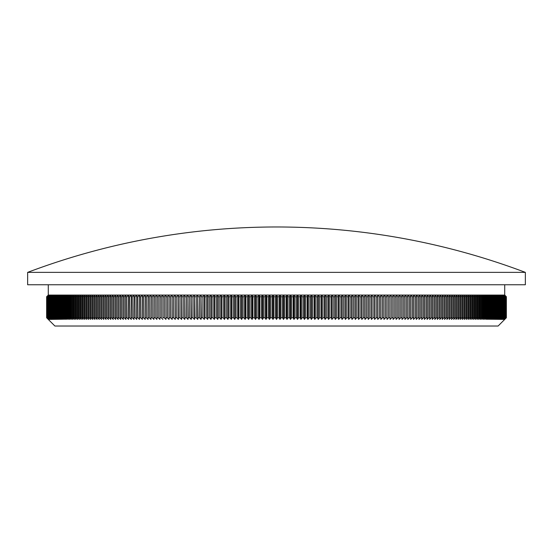 <?xml version="1.0" encoding="UTF-8"?>
<svg xmlns="http://www.w3.org/2000/svg" width="553" height="553" viewBox="0 0 553 553"><rect width="100%" height="100%" fill="white"/><g stroke="black" fill="none" stroke-linecap="round" stroke-linejoin="round"><path stroke-width="0.83" d="M504.716 284.754L504.716 295.074L506.368 296.719L504.654 295.074L506.278 296.719L506.278 317.768L504.654 319.42L506.368 317.768L498.115 326.021L54.885 326.021L46.632 317.768L48.346 319.42L46.722 317.768L46.722 296.719L48.346 295.074L46.673 296.719L46.652 317.768L46.652 296.719L48.291 295.074L46.632 296.719L46.632 317.768L46.632 296.719L48.45 295.074L46.77 296.719L46.722 317.768M506.278 317.768L504.55 319.42L506.161 317.768L504.384 319.42L505.981 317.768L504.17 319.42L505.753 317.768L503.907 319.42L505.47 317.768L503.583 319.42L505.131 317.768L503.209 319.42L504.737 317.768L502.781 319.42L504.295 317.768L502.304 319.42L503.797 317.768L501.765 319.42L503.244 317.768L501.184 319.42L502.636 317.768L500.541 319.42L501.979 317.768L499.85 319.42L501.267 317.768L499.103 319.42L500.5 317.768L498.308 319.42L499.684 317.768L497.458 319.42L498.82 317.768L496.559 319.42L497.894 317.768L495.606 319.42L496.919 317.768L494.603 319.42L495.896 317.768L493.546 319.42L494.817 317.768L492.44 319.42L493.691 317.768L491.285 319.42L492.516 317.768L490.076 319.42L491.285 317.768L488.817 319.42L489.999 317.768L487.511 319.42L488.672 317.768L486.156 319.42L487.29 317.768L486.64 317.768L484.746 319.42L485.866 317.768L485.188 317.768L483.294 319.42L484.387 317.768L483.688 317.768L481.787 319.42L482.859 317.768L482.14 317.768L480.239 319.42L481.283 317.768L480.536 317.768L478.635 319.42L479.658 317.768L478.891 317.768L476.99 319.42L477.986 317.768L477.198 317.768L475.297 319.42L476.264 317.768L475.456 317.768L473.555 319.42L474.502 317.768L473.672 317.768L471.771 319.42L472.684 317.768L471.84 317.768L469.932 319.42L470.824 317.768L469.96 317.768L468.059 319.42L468.923 317.768L468.032 317.768L466.131 319.42L466.974 317.768L466.061 317.768L464.167 319.42L464.976 317.768L464.05 317.768L462.156 319.42L462.937 317.768L461.99 317.768L460.096 319.42L460.856 317.768L459.889 317.768L458.002 319.42L458.734 317.768L457.739 317.768L455.859 319.42L456.564 317.768L455.554 317.768L453.674 319.42L454.352 317.768L453.322 317.768L451.448 319.42L452.098 317.768L451.054 317.768L449.181 319.42L449.81 317.768L448.739 317.768L446.872 319.42L447.474 317.768L446.389 317.768L444.529 319.42L445.096 317.768L443.997 317.768L442.144 319.42L442.683 317.768L441.564 317.768L439.718 319.42L440.229 317.768L439.089 317.768L437.25 319.42L437.741 317.768L436.58 317.768L434.755 319.42L435.211 317.768L434.036 317.768L432.211 319.42L432.64 317.768L431.451 317.768L429.64 319.42L430.04 317.768L428.831 317.768L427.027 319.42L427.4 317.768L426.176 317.768L424.379 319.42L424.725 317.768L423.48 317.768L421.697 319.42L422.015 317.768L420.757 317.768L418.987 319.42L419.271 317.768L417.999 317.768L416.236 319.42L416.492 317.768L415.206 317.768L413.457 319.42L413.685 317.768L412.379 317.768L410.644 319.42L410.838 317.768L409.524 317.768L407.796 319.42L407.969 317.768L406.635 317.768L404.92 319.42L405.059 317.768L403.718 317.768L402.017 319.42L402.128 317.768L400.766 317.768L399.079 319.42L399.162 317.768L397.787 317.768L396.114 319.42L396.169 317.768L394.787 317.768L393.121 319.42L393.148 317.768L391.752 317.768L390.1 319.42L390.1 317.768L388.69 317.768L387.059 319.42L387.024 317.768L385.6 317.768L383.982 319.42L383.92 317.768L382.489 317.768L380.886 319.42L380.796 317.768L379.351 317.768L377.761 319.42L377.644 317.768L376.185 317.768L374.616 319.42L374.464 317.768L372.999 317.768L371.45 319.42L371.27 317.768L369.791 317.768L368.257 319.42L368.049 317.768L366.563 317.768L365.042 319.42L364.807 317.768L363.307 317.768L361.814 319.42L361.544 317.768L360.038 317.768L358.558 319.42L358.261 317.768L356.747 317.768L355.282 319.42L354.957 317.768L353.436 317.768L351.991 319.42L351.639 317.768L350.111 317.768L348.68 319.42L348.3 317.768L346.766 317.768L345.355 319.42L344.948 317.768L343.399 317.768L342.017 319.42L341.574 317.768L340.019 317.768L338.657 319.42L338.187 317.768L336.632 317.768L335.284 319.42L334.793 317.768L333.224 317.768L331.897 319.42L331.378 317.768L329.802 317.768L328.503 319.42L327.95 317.768L326.367 317.768L325.088 319.42L324.507 317.768L322.924 317.768L321.666 319.42L321.058 317.768L319.468 317.768L318.231 319.42L317.595 317.768L316.005 317.768L314.788 319.42L314.125 317.768L312.528 317.768L311.339 319.42L310.648 317.768L309.044 317.768L307.876 319.42L307.164 317.768L305.553 317.768L304.406 319.42L303.666 317.768L302.056 317.768L300.936 319.42L300.161 317.768L298.551 317.768L297.452 319.42L296.657 317.768L295.046 317.768L293.968 319.42L293.145 317.768L291.535 317.768L290.484 319.42L289.634 317.768L288.016 317.768L286.986 319.42L286.115 317.768L284.498 317.768L283.495 319.42L282.59 317.768L280.972 317.768L279.998 319.42L279.071 317.768L277.454 317.768L276.5 319.42L275.546 317.768L273.929 317.768L273.929 296.719L273.002 295.074L272.028 296.719L272.028 317.768L270.41 317.768L270.41 296.719L269.505 295.074L268.502 296.719L268.502 317.768L266.885 317.768L266.885 296.719L266.014 295.074L264.984 296.719L264.984 317.768L263.366 317.768L263.366 296.719L262.516 295.074L261.465 296.719L261.465 317.768L259.855 317.768L259.855 296.719L259.032 295.074L257.954 296.719L257.954 317.768L256.343 317.768L256.343 296.719L255.548 295.074L254.449 296.719L254.449 317.768L252.839 317.768L252.839 296.719L252.064 295.074L250.944 296.719L250.944 317.768L249.334 317.768L249.334 296.719L248.594 295.074L247.447 296.719L247.447 317.768L245.836 317.768L245.836 296.719L245.124 295.074L243.956 296.719L243.956 317.768L242.352 317.768L242.352 296.719L241.661 295.074L240.472 296.719L240.472 317.768L238.875 317.768L238.875 296.719L238.212 295.074L236.995 296.719L236.995 317.768L235.405 317.768L235.405 296.719L234.769 295.074L233.532 296.719L233.532 317.768L231.942 317.768L231.942 296.719L231.334 295.074L230.076 296.719L230.076 317.768L228.493 317.768L228.493 296.719L227.912 295.074L226.633 296.719L226.633 317.768L225.05 317.768L225.05 296.719L224.497 295.074L223.198 296.719L223.198 317.768L221.622 317.768L221.622 296.719L221.103 295.074L219.776 296.719L219.776 317.768L218.207 317.768L218.207 296.719L217.716 295.074L216.368 296.719L216.368 317.768L214.813 317.768L214.813 296.719L214.343 295.074L212.981 296.719L212.981 317.768L211.426 317.768L211.426 296.719L210.983 295.074L209.601 296.719L209.601 317.768L208.052 317.768L208.052 296.719L207.645 295.074L206.234 296.719L206.234 317.768L204.7 317.768L204.7 296.719L204.32 295.074L202.889 296.719L202.889 317.768L201.361 317.768L201.009 295.074L199.564 296.719L199.564 317.768L198.043 317.768L197.718 295.074L196.253 296.719L196.253 317.768L194.739 317.768L194.442 295.074L192.962 296.719L192.962 317.768L191.456 317.768L191.186 295.074L189.693 296.719L189.693 317.768L188.193 317.768L187.958 295.074L186.437 296.719L186.437 317.768L184.951 317.768L184.743 295.074L183.209 296.719L183.209 317.768L181.73 317.768L181.55 295.074L180.001 296.719L180.001 317.768L178.536 317.768L178.384 295.074L176.815 296.719L176.815 317.768L175.356 317.768L175.239 295.074L173.649 296.719L173.649 317.768L172.204 317.768L172.114 295.074L170.511 296.719L170.511 317.768L169.08 317.768L169.018 295.074L167.4 296.719L167.4 317.768L165.976 317.768L165.941 295.074L164.31 296.719L164.31 317.768L162.9 317.768L162.9 295.074L161.248 296.719L161.248 317.768L159.852 317.768L159.879 295.074L158.213 296.719L158.213 317.768L156.831 317.768L156.886 295.074L155.213 296.719L155.213 317.768L153.838 317.768L153.921 295.074L152.234 296.719L152.234 317.768L150.872 317.768L150.983 295.074L149.282 296.719L149.282 317.768L147.941 317.768L148.08 295.074L146.365 296.719L146.365 317.768L145.031 317.768L145.204 295.074L143.476 296.719L143.476 317.768L142.162 317.768L142.356 295.074L140.621 296.719L140.621 317.768L139.315 317.768L139.543 295.074L137.794 296.719L137.794 317.768L136.508 317.768L136.764 295.074L135.001 296.719L135.001 317.768L133.729 317.768L134.013 295.074L132.243 296.719L132.243 317.768L130.985 317.768L131.303 295.074L129.52 296.719L129.52 317.768L128.275 317.768L128.621 295.074L126.824 296.719L126.824 317.768L125.6 317.768L125.6 296.719L125.973 295.074L124.169 296.719L124.169 317.768L122.96 317.768L122.96 296.719L123.36 295.074L121.549 296.719L121.549 317.768L120.36 317.768L120.36 296.719L120.789 295.074L118.964 296.719L118.964 317.768L117.789 317.768L117.789 296.719L118.245 295.074L116.42 296.719L116.42 317.768L115.259 317.768L115.259 296.719L115.75 295.074L113.911 296.719L113.911 317.768L112.771 317.768L112.771 296.719L113.282 295.074L111.436 296.719L111.436 317.768L110.317 317.768L110.317 296.719L110.856 295.074L109.003 296.719L109.003 317.768L107.904 317.768L107.904 296.719L108.471 295.074L106.611 296.719L106.611 317.768L105.526 317.768L105.526 296.719L106.128 295.074L104.261 296.719L104.261 317.768L103.19 317.768L103.19 296.719L103.819 295.074L101.946 296.719L101.946 317.768L100.902 317.768L100.902 296.719L101.552 295.074L99.678 296.719L99.678 317.768L98.648 317.768L98.648 296.719L99.326 295.074L97.446 296.719L97.446 317.768L96.436 317.768L96.436 296.719L97.141 295.074L95.261 296.719L95.261 317.768L94.266 317.768L94.266 296.719L94.998 295.074L93.111 296.719L93.111 317.768L92.144 317.768L92.144 296.719L92.904 295.074L91.01 296.719L91.01 317.768L90.063 317.768L90.063 296.719L90.844 295.074L88.95 296.719L88.95 317.768L88.024 317.768L88.024 296.719L88.833 295.074L86.939 296.719L86.939 317.768L86.026 317.768L86.026 296.719L86.869 295.074L84.968 296.719L84.968 317.768L84.077 317.768L84.077 296.719L84.941 295.074L83.04 296.719L83.04 317.768L82.176 317.768L82.176 296.719L83.068 295.074L81.16 296.719L81.16 317.768L80.316 317.768L80.316 296.719L81.229 295.074L79.328 296.719L79.328 317.768L78.498 317.768L78.498 296.719L79.445 295.074L77.544 296.719L77.544 317.768L76.736 317.768L76.736 296.719L77.703 295.074L75.802 296.719L75.802 317.768L75.014 317.768L75.014 296.719L76.01 295.074L74.109 296.719L74.109 317.768L73.342 317.768L73.342 296.719L74.365 295.074L72.464 296.719L72.464 317.768L71.717 317.768L71.717 296.719L72.761 295.074L70.86 296.719L70.86 317.768L70.141 317.768L70.141 296.719L71.213 295.074L69.312 296.719L69.312 317.768L68.613 317.768L68.613 296.719L69.706 295.074L67.812 296.719L67.812 317.768L67.134 317.768L67.134 296.719L68.254 295.074L66.36 296.719L66.36 317.768L65.71 317.768L65.71 296.719L66.844 295.074L64.957 296.719L64.957 317.768L64.328 317.768L64.328 296.719L65.489 295.074L63.602 296.719L63.602 317.768L63.001 317.768L63.001 296.719L64.183 295.074L62.302 296.719L62.302 317.768L61.715 317.768L61.715 296.719L62.924 295.074L61.044 296.719L61.044 317.768L60.484 317.768L60.484 296.719L61.715 295.074L59.842 296.719L59.842 317.768L59.309 317.768L59.309 296.719L60.56 295.074L58.694 296.719L58.694 317.768L58.183 317.768L58.183 296.719L59.454 295.074L57.595 296.719L57.595 317.768L57.104 317.768L57.104 296.719L58.397 295.074L56.544 296.719L56.544 317.768L56.081 317.768L56.081 296.719L57.394 295.074L55.549 296.719L55.549 317.768L55.106 317.768L55.106 296.719L56.441 295.074L54.602 296.719L54.602 317.768L54.18 317.768L54.18 296.719L55.542 295.074L53.71 296.719L53.71 317.768L53.316 317.768L53.316 296.719L54.692 295.074L52.867 296.719L52.867 317.768L52.5 317.768L52.5 296.719L53.897 295.074L52.079 296.719L52.079 317.768L51.733 296.719L53.15 295.074L51.339 296.719L51.339 317.768L51.021 296.719L52.459 295.074L50.662 296.719L50.662 317.768L50.364 296.719L51.816 295.074L50.026 296.719L50.026 317.768L49.756 296.719L51.235 295.074L49.452 296.719L49.452 317.768L49.203 296.719L50.696 295.074L48.927 296.719L48.927 317.768L48.705 296.719L50.219 295.074L48.457 296.719L48.457 317.768L48.263 296.719L49.791 295.074L48.042 296.719L47.869 317.768L47.869 296.719L49.417 295.074L47.682 296.719L47.53 317.768L47.53 296.719L49.093 295.074L47.371 296.719L47.247 317.768L47.247 296.719L48.83 295.074L47.116 296.719L47.019 317.768L47.019 296.719L48.616 295.074L46.915 296.719L46.839 317.768L46.839 296.719L48.45 295.074L162.9 295.074L162.9 317.768M504.709 295.074L506.348 296.719L504.654 295.074L276.5 295.074L275.546 296.719L275.546 317.768M525.35 272.373L27.65 272.373L27.65 284.754L525.35 284.754L525.35 272.373A704.771 704.771 0 0 0 27.65 272.373M506.278 296.719L504.55 295.074L506.161 296.719L504.384 295.074L505.981 296.719L504.17 295.074L505.753 296.719L503.907 295.074L505.47 296.719L503.583 295.074L505.131 296.719L503.209 295.074L504.737 296.719L502.781 295.074L504.295 296.719L502.304 295.074L503.797 296.719L501.765 295.074L503.244 296.719L501.184 295.074L502.636 296.719L500.541 295.074L501.979 296.719L499.85 295.074L501.267 296.719L499.103 295.074L500.5 296.719L498.308 295.074L499.684 296.719L497.458 295.074L498.82 296.719L496.559 295.074L497.894 296.719L495.606 295.074L496.919 296.719L494.603 295.074L495.896 296.719L493.546 295.074L494.817 296.719L492.44 295.074L493.691 296.719L491.285 295.074L492.516 296.719L490.076 295.074L491.285 296.719L488.817 295.074L489.999 296.719L487.511 295.074L488.672 296.719L486.156 295.074L487.29 296.719L486.64 296.719L484.746 295.074L485.866 296.719L485.188 296.719L483.294 295.074L484.387 296.719L483.688 296.719L481.787 295.074L482.859 296.719L482.14 296.719L480.239 295.074L481.283 296.719L480.536 296.719L478.635 295.074L479.658 296.719L478.891 296.719L476.99 295.074L477.986 296.719L477.198 296.719L475.297 295.074L476.264 296.719L475.456 296.719L473.555 295.074L474.502 296.719L473.672 296.719L471.771 295.074L472.684 296.719L471.84 296.719L469.932 295.074L470.824 296.719L469.96 296.719L468.059 295.074L468.923 296.719L468.032 296.719L466.131 295.074L466.974 296.719L466.061 296.719L464.167 295.074L464.976 296.719L464.05 296.719L462.156 295.074L462.937 296.719L461.99 296.719L460.096 295.074L460.856 296.719L459.889 296.719L458.002 295.074L458.734 296.719L457.739 296.719L455.859 295.074L456.564 296.719L455.554 296.719L453.674 295.074L454.352 296.719L453.322 296.719L451.448 295.074L452.098 296.719L451.054 296.719L449.181 295.074L449.81 296.719L448.739 296.719L446.872 295.074L447.474 296.719L446.389 296.719L444.529 295.074L445.096 296.719L443.997 296.719L442.144 295.074L442.683 296.719L441.564 296.719L439.718 295.074L440.229 296.719L439.089 296.719L437.25 295.074L437.741 296.719L436.58 296.719L434.755 295.074L435.211 296.719L434.036 296.719L432.211 295.074L432.64 296.719L431.451 296.719L429.64 295.074L430.04 296.719L428.831 296.719L427.027 295.074L427.4 296.719L426.176 296.719L424.379 295.074L424.725 296.719L423.48 296.719L421.697 295.074L422.015 296.719L420.757 296.719L418.987 295.074L419.271 296.719L417.999 296.719L416.236 295.074L416.492 296.719L415.206 296.719L413.457 295.074L413.685 296.719L412.379 296.719L410.644 295.074L410.838 296.719L409.524 296.719L407.796 295.074L407.969 296.719L406.635 296.719L404.92 295.074L405.059 296.719L403.718 296.719L402.017 295.074L402.128 296.719L400.766 296.719L399.079 295.074L399.162 296.719L397.787 296.719L396.114 295.074L396.169 296.719L394.787 296.719L393.121 295.074L393.148 296.719L391.752 296.719L390.1 295.074L390.1 296.719L388.69 296.719L387.059 295.074L387.024 296.719L385.6 296.719L383.982 295.074L383.92 296.719L382.489 296.719L380.886 295.074L380.796 296.719L379.351 296.719L377.761 295.074L377.644 296.719L376.185 296.719L374.616 295.074L374.464 296.719L372.999 296.719L371.45 295.074L371.27 296.719L369.791 296.719L368.257 295.074L368.049 296.719L366.563 296.719L365.042 295.074L364.807 296.719L363.307 296.719L361.814 295.074L361.544 296.719L360.038 296.719L358.558 295.074L358.261 296.719L356.747 296.719L355.282 295.074L354.957 296.719L353.436 296.719L351.991 295.074L351.639 296.719L350.111 296.719L348.68 295.074L348.3 296.719L346.766 296.719L345.355 295.074L344.948 296.719L343.399 296.719L342.017 295.074L341.574 296.719L340.019 296.719L338.657 295.074L338.187 296.719L336.632 296.719L335.284 295.074L334.793 296.719L333.224 296.719L331.897 295.074L331.378 296.719L329.802 296.719L328.503 295.074L327.95 296.719L326.367 296.719L325.088 295.074L324.507 296.719L322.924 296.719L321.666 295.074L321.058 296.719L319.468 296.719L318.231 295.074L317.595 296.719L316.005 296.719L314.788 295.074L314.125 296.719L312.528 296.719L311.339 295.074L310.648 296.719L309.044 296.719L307.876 295.074L307.164 296.719L305.553 296.719L304.406 295.074L303.666 296.719L302.056 296.719L300.936 295.074L300.161 296.719L298.551 296.719L297.452 295.074L296.657 296.719L295.046 296.719L293.968 295.074L293.145 296.719L291.535 296.719L290.484 295.074L289.634 296.719L288.016 296.719L286.986 295.074L286.115 296.719L284.498 296.719L283.495 295.074L282.59 296.719L280.972 296.719L280.972 317.768M282.59 296.719L282.59 317.768M280.972 296.719L279.998 295.074L279.071 296.719L279.071 317.768M284.498 296.719L284.498 317.768M286.115 296.719L286.115 317.768M288.016 296.719L288.016 317.768M289.634 296.719L289.634 317.768M291.535 296.719L291.535 317.768M293.145 296.719L293.145 317.768M295.046 296.719L295.046 317.768M296.657 296.719L296.657 317.768M298.551 296.719L298.551 317.768M300.161 296.719L300.161 317.768M302.056 296.719L302.056 317.768M303.666 296.719L303.666 317.768M305.553 296.719L305.553 317.768M307.164 296.719L307.164 317.768M309.044 296.719L309.044 317.768M310.648 296.719L310.648 317.768M312.528 296.719L312.528 317.768M314.125 296.719L314.125 317.768M316.005 296.719L316.005 317.768M317.595 296.719L317.595 317.768M319.468 296.719L319.468 317.768M321.058 296.719L321.058 317.768M322.924 296.719L322.924 317.768M324.507 296.719L324.507 317.768M326.367 296.719L326.367 317.768M327.95 296.719L327.95 317.768M329.802 296.719L329.802 317.768M331.378 296.719L331.378 317.768M333.224 296.719L333.224 317.768M334.793 296.719L334.793 317.768M336.632 296.719L336.632 317.768M338.187 296.719L338.187 317.768M340.019 296.719L340.019 317.768M341.574 296.719L341.574 317.768M343.399 296.719L343.399 317.768M344.948 296.719L344.948 317.768M346.766 296.719L346.766 317.768M348.3 296.719L348.3 317.768M350.111 296.719L350.111 317.768M351.639 296.719L351.639 317.768M353.436 296.719L353.436 317.768M354.957 296.719L354.957 317.768M356.747 296.719L356.747 317.768M358.261 296.719L358.261 317.768M360.038 296.719L360.038 317.768M361.544 296.719L361.544 317.768M363.307 296.719L363.307 317.768M364.807 296.719L364.807 317.768M366.563 296.719L366.563 317.768M368.049 296.719L368.049 317.768M369.791 296.719L369.791 317.768M371.27 296.719L371.27 317.768M372.999 296.719L372.999 317.768M374.464 296.719L374.464 317.768M376.185 296.719L376.185 317.768M377.644 296.719L377.644 317.768M379.351 296.719L379.351 317.768M380.796 296.719L380.796 317.768M382.489 296.719L382.489 317.768M383.92 296.719L383.92 317.768M385.6 296.719L385.6 317.768M387.024 296.719L387.024 317.768M388.69 296.719L388.69 317.768M390.1 296.719L390.1 317.768M391.752 296.719L391.752 317.768M393.148 296.719L393.148 317.768M394.787 296.719L394.787 317.768M396.169 296.719L396.169 317.768M397.787 296.719L397.787 317.768M399.162 296.719L399.162 317.768M400.766 296.719L400.766 317.768M402.128 296.719L402.128 317.768M403.718 296.719L403.718 317.768M405.059 296.719L405.059 317.768M406.635 296.719L406.635 317.768M407.969 296.719L407.969 317.768M409.524 296.719L409.524 317.768M410.838 296.719L410.838 317.768M412.379 296.719L412.379 317.768M413.685 296.719L413.685 317.768M415.206 296.719L415.206 317.768M416.492 296.719L416.492 317.768M417.999 296.719L417.999 317.768M419.271 296.719L419.271 317.768M420.757 296.719L420.757 317.768M422.015 296.719L422.015 317.768M423.48 296.719L423.48 317.768M424.725 296.719L424.725 317.768M426.176 296.719L426.176 317.768M427.4 296.719L427.4 317.768M428.831 296.719L428.831 317.768M430.04 296.719L430.04 317.768M431.451 296.719L431.451 317.768M432.64 296.719L432.64 317.768M434.036 296.719L434.036 317.768M435.211 296.719L435.211 317.768M436.58 296.719L436.58 317.768M437.741 296.719L437.741 317.768M439.089 296.719L439.089 317.768M440.229 296.719L440.229 317.768M441.564 296.719L441.564 317.768M442.683 296.719L442.683 317.768M443.997 296.719L443.997 317.768M445.096 296.719L445.096 317.768M446.389 296.719L446.389 317.768M447.474 296.719L447.474 317.768M448.739 296.719L448.739 317.768M449.81 296.719L449.81 317.768M451.054 296.719L451.054 317.768M452.098 296.719L452.098 317.768M453.322 296.719L453.322 317.768M454.352 296.719L454.352 317.768M455.554 296.719L455.554 317.768M456.564 296.719L456.564 317.768M457.739 296.719L457.739 317.768M458.734 296.719L458.734 317.768M459.889 296.719L459.889 317.768M460.856 296.719L460.856 317.768M461.99 296.719L461.99 317.768M462.937 296.719L462.937 317.768M464.05 296.719L464.05 317.768M464.976 296.719L464.976 317.768M466.061 296.719L466.061 317.768M466.974 296.719L466.974 317.768M468.032 296.719L468.032 317.768M468.923 296.719L468.923 317.768M469.96 296.719L469.96 317.768M470.824 296.719L470.824 317.768M471.84 296.719L471.84 317.768M472.684 296.719L472.684 317.768M473.672 296.719L473.672 317.768M474.502 296.719L474.502 317.768M475.456 296.719L475.456 317.768M476.264 296.719L476.264 317.768M477.198 296.719L477.198 317.768M477.986 296.719L477.986 317.768M478.891 296.719L478.891 317.768M479.658 296.719L479.658 317.768M480.536 296.719L480.536 317.768M481.283 296.719L481.283 317.768M482.14 296.719L482.14 317.768M482.859 296.719L482.859 317.768M483.688 296.719L483.688 317.768M484.387 296.719L484.387 317.768M485.188 296.719L485.188 317.768M485.866 296.719L485.866 317.768M486.64 296.719L486.64 317.768M487.29 296.719L487.29 317.768M488.043 296.719L488.043 317.768M488.672 296.719L488.672 317.768M489.398 296.719L489.398 317.768M489.999 296.719L489.999 317.768M490.698 296.719L490.698 317.768M491.285 296.719L491.285 317.768M491.956 296.719L491.956 317.768M492.516 296.719L492.516 317.768M493.158 296.719L493.158 317.768M493.691 296.719L493.691 317.768M494.306 296.719L494.306 317.768M494.817 296.719L494.817 317.768M495.405 296.719L495.405 317.768M495.896 296.719L495.896 317.768M496.456 296.719L496.456 317.768M496.919 296.719L496.919 317.768M497.451 296.719L497.451 317.768M497.894 296.719L497.894 317.768M498.398 296.719L498.398 317.768M498.82 296.719L498.82 317.768M499.29 296.719L499.29 317.768M499.684 296.719L499.684 317.768M500.133 296.719L500.133 317.768M500.5 296.719L500.5 317.768M500.921 296.719L500.921 317.768M501.267 296.719L501.267 317.768M501.661 296.719L501.661 317.768M501.979 296.719L501.979 317.768M502.338 296.719L502.338 317.768M502.636 296.719L502.636 317.768M502.974 296.719L502.974 317.768M503.244 296.719L503.244 317.768M503.548 296.719L503.548 317.768M503.797 296.719L503.797 317.768M504.073 296.719L504.073 317.768M504.295 296.719L504.295 317.768M504.543 296.719L504.543 317.768M504.737 296.719L504.737 317.768M504.958 296.719L504.958 317.768M505.131 296.719L505.131 317.768M505.318 296.719L505.318 317.768M505.47 296.719L505.47 317.768M505.629 296.719L505.629 317.768M505.753 296.719L505.753 317.768M505.884 296.719L505.884 317.768M505.981 296.719L505.981 317.768M506.085 296.719L506.085 317.768M506.161 296.719L506.161 317.768M506.23 296.719L506.23 317.768M506.327 296.719L506.327 317.768L506.348 296.719M506.368 296.719L506.368 317.768L506.368 296.719M52.079 296.719L51.733 296.719M52.867 296.719L52.5 296.719M53.71 296.719L53.316 296.719M54.602 296.719L54.18 296.719M55.549 296.719L55.106 296.719M56.544 296.719L56.081 296.719M57.595 296.719L57.104 296.719M58.694 296.719L58.183 296.719M59.842 296.719L59.309 296.719M61.044 296.719L60.484 296.719M62.302 296.719L61.715 296.719M63.602 296.719L63.001 296.719M64.957 296.719L64.328 296.719M66.36 296.719L65.71 296.719M67.812 296.719L67.134 296.719M69.312 296.719L68.613 296.719M70.86 296.719L70.141 296.719M72.464 296.719L71.717 296.719M74.109 296.719L73.342 296.719M75.802 296.719L75.014 296.719M77.544 296.719L76.736 296.719M79.328 296.719L78.498 296.719M81.16 296.719L80.316 296.719M83.04 296.719L82.176 296.719M84.968 296.719L84.077 296.719M86.939 296.719L86.026 296.719M88.95 296.719L88.024 296.719M91.01 296.719L90.063 296.719M93.111 296.719L92.144 296.719M95.261 296.719L94.266 296.719M97.446 296.719L96.436 296.719M99.678 296.719L98.648 296.719M101.946 296.719L100.902 296.719M104.261 296.719L103.19 296.719M106.611 296.719L105.526 296.719M109.003 296.719L107.904 296.719M111.436 296.719L110.317 296.719M113.911 296.719L112.771 296.719M116.42 296.719L115.259 296.719M118.964 296.719L117.789 296.719M121.549 296.719L120.36 296.719M124.169 296.719L122.96 296.719M126.824 296.719L125.6 296.719M129.52 296.719L128.275 296.719M132.243 296.719L130.985 296.719M135.001 296.719L133.729 296.719M137.794 296.719L136.508 296.719M140.621 296.719L139.315 296.719M143.476 296.719L142.162 296.719M146.365 296.719L145.031 296.719M149.282 296.719L147.941 296.719M152.234 296.719L150.872 296.719M155.213 296.719L153.838 296.719M158.213 296.719L156.831 296.719M161.248 296.719L159.852 296.719M164.31 296.719L162.9 296.719M279.071 296.719L277.454 296.719L276.5 295.074L162.9 295.074M167.4 296.719L165.976 296.719M170.511 296.719L169.08 296.719M173.649 296.719L172.204 296.719M176.815 296.719L175.356 296.719M180.001 296.719L178.536 296.719M183.209 296.719L181.73 296.719M186.437 296.719L184.951 296.719M189.693 296.719L188.193 296.719M192.962 296.719L191.456 296.719M196.253 296.719L194.739 296.719M199.564 296.719L198.043 296.719M202.889 296.719L201.361 296.719M206.234 296.719L204.7 296.719M209.601 296.719L208.052 296.719M212.981 296.719L211.426 296.719M216.368 296.719L214.813 296.719M219.776 296.719L218.207 296.719M223.198 296.719L221.622 296.719M226.633 296.719L225.05 296.719M230.076 296.719L228.493 296.719M233.532 296.719L231.942 296.719M236.995 296.719L235.405 296.719M240.472 296.719L238.875 296.719M243.956 296.719L242.352 296.719M247.447 296.719L245.836 296.719M250.944 296.719L249.334 296.719M254.449 296.719L252.839 296.719M257.954 296.719L256.343 296.719M261.465 296.719L259.855 296.719M264.984 296.719L263.366 296.719M268.502 296.719L266.885 296.719M272.028 296.719L270.41 296.719M275.546 296.719L273.929 296.719M277.454 296.719L277.454 317.768M272.028 317.768L273.002 319.42L273.929 317.768M268.502 317.768L269.505 319.42L270.41 317.768M264.984 317.768L266.014 319.42L266.885 317.768M261.465 317.768L262.516 319.42L263.366 317.768M257.954 317.768L259.032 319.42L259.855 317.768M254.449 317.768L255.548 319.42L256.343 317.768M250.944 317.768L252.064 319.42L252.839 317.768M247.447 317.768L248.594 319.42L249.334 317.768M243.956 317.768L245.124 319.42L245.836 317.768M240.472 317.768L241.661 319.42L242.352 317.768M236.995 317.768L238.212 319.42L238.875 317.768M233.532 317.768L234.769 319.42L235.405 317.768M230.076 317.768L231.334 319.42L231.942 317.768M226.633 317.768L227.912 319.42L228.493 317.768M223.198 317.768L224.497 319.42L225.05 317.768M219.776 317.768L221.103 319.42L221.622 317.768M216.368 317.768L217.716 319.42L218.207 317.768M212.981 317.768L214.343 319.42L214.813 317.768M209.601 317.768L210.983 319.42L211.426 317.768M206.234 317.768L207.645 319.42L208.052 317.768M202.889 317.768L204.32 319.42L204.7 317.768M199.564 317.768L201.009 319.42L201.361 317.768M196.253 317.768L197.718 319.42L198.043 317.768M192.962 317.768L194.442 319.42L194.739 317.768M189.693 317.768L191.186 319.42L191.456 317.768M186.437 317.768L187.958 319.42L188.193 317.768M183.209 317.768L184.743 319.42L184.951 317.768M180.001 317.768L181.55 319.42L181.73 317.768M176.815 317.768L178.384 319.42L178.536 317.768M173.649 317.768L175.239 319.42L175.356 317.768M170.511 317.768L172.114 319.42L172.204 317.768M167.4 317.768L169.018 319.42L169.08 317.768M164.31 317.768L165.941 319.42L165.976 317.768M161.248 317.768L162.9 319.42M158.213 317.768L159.879 319.42L159.852 317.768M155.213 317.768L156.886 319.42L156.831 317.768M152.234 317.768L153.921 319.42L153.838 317.768M149.282 317.768L150.983 319.42L150.872 317.768M146.365 317.768L148.08 319.42L147.941 317.768M143.476 317.768L145.204 319.42L145.031 317.768M140.621 317.768L142.356 319.42L142.162 317.768M137.794 317.768L139.543 319.42L139.315 317.768M135.001 317.768L136.764 319.42L136.508 317.768M132.243 317.768L134.013 319.42L133.729 317.768M129.52 317.768L131.303 319.42L130.985 317.768M126.824 317.768L128.621 319.42L128.275 317.768M124.169 317.768L125.973 319.42L125.6 317.768M121.549 317.768L123.36 319.42L122.96 317.768M118.964 317.768L120.789 319.42L120.36 317.768M116.42 317.768L118.245 319.42L117.789 317.768M113.911 317.768L115.75 319.42L115.259 317.768M111.436 317.768L113.282 319.42L112.771 317.768M109.003 317.768L110.856 319.42L110.317 317.768M106.611 317.768L108.471 319.42L107.904 317.768M104.261 317.768L106.128 319.42L105.526 317.768M101.946 317.768L103.819 319.42L103.19 317.768M99.678 317.768L101.552 319.42L100.902 317.768M97.446 317.768L99.326 319.42L98.648 317.768M95.261 317.768L97.141 319.42L96.436 317.768M93.111 317.768L94.998 319.42L94.266 317.768M91.01 317.768L92.904 319.42L92.144 317.768M88.95 317.768L90.844 319.42L90.063 317.768M86.939 317.768L88.833 319.42L88.024 317.768M84.968 317.768L86.869 319.42L86.026 317.768M83.04 317.768L84.941 319.42L84.077 317.768M81.16 317.768L83.068 319.42L82.176 317.768M79.328 317.768L81.229 319.42L80.316 317.768M77.544 317.768L79.445 319.42L78.498 317.768M75.802 317.768L77.703 319.42L76.736 317.768M74.109 317.768L76.01 319.42L75.014 317.768M72.464 317.768L74.365 319.42L73.342 317.768M70.86 317.768L72.761 319.42L71.717 317.768M69.312 317.768L71.213 319.42L70.141 317.768M67.812 317.768L69.706 319.42L68.613 317.768M66.36 317.768L68.254 319.42L67.134 317.768M64.957 317.768L66.844 319.42L65.71 317.768M63.602 317.768L65.489 319.42L64.328 317.768M62.302 317.768L64.183 319.42L63.001 317.768M61.044 317.768L62.924 319.42L61.715 317.768M59.842 317.768L61.715 319.42L60.484 317.768M58.694 317.768L60.56 319.42L59.309 317.768M57.595 317.768L59.454 319.42L58.183 317.768M56.544 317.768L58.397 319.42L57.104 317.768M55.549 317.768L57.394 319.42L56.081 317.768M54.602 317.768L56.441 319.42L55.106 317.768M53.71 317.768L55.542 319.42L54.18 317.768M52.867 317.768L54.692 319.42L53.316 317.768M52.079 317.768L53.897 319.42L52.5 317.768M51.339 317.768L53.15 319.42L51.733 317.768M50.662 317.768L52.459 319.42L51.021 317.768M50.026 317.768L51.816 319.42L50.364 317.768M49.452 317.768L51.235 319.42L49.756 317.768M48.927 317.768L50.696 319.42L49.203 317.768M48.457 317.768L50.219 319.42L48.705 317.768M48.042 317.768L49.791 319.42L48.263 317.768M47.682 317.768L49.417 319.42L47.869 317.768M47.371 317.768L49.093 319.42L47.53 317.768M47.116 317.768L48.83 319.42L47.247 317.768M46.915 317.768L48.616 319.42L47.019 317.768M46.77 317.768L48.45 319.42L46.839 317.768M276.5 295.074L276.5 319.42M273.002 295.074L273.002 319.42M269.505 295.074L269.505 319.42M266.014 295.074L266.014 319.42M262.516 295.074L262.516 319.42M259.032 295.074L259.032 319.42M255.548 295.074L255.548 319.42M252.064 295.074L252.064 319.42M248.594 295.074L248.594 319.42M245.124 295.074L245.124 319.42M241.661 295.074L241.661 319.42M238.212 295.074L238.212 319.42M234.769 295.074L234.769 319.42M231.334 295.074L231.334 319.42M227.912 295.074L227.912 319.42M224.497 295.074L224.497 319.42M221.103 295.074L221.103 319.42M217.716 295.074L217.716 319.42M214.343 295.074L214.343 319.42M210.983 295.074L210.983 319.42M207.645 295.074L207.645 319.42M204.32 295.074L204.32 319.42M201.009 295.074L201.009 319.42M197.718 295.074L197.718 319.42M194.442 295.074L194.442 319.42M191.186 295.074L191.186 319.42M187.958 295.074L187.958 319.42M184.743 295.074L184.743 319.42M181.55 295.074L181.55 319.42M178.384 295.074L178.384 319.42M175.239 295.074L175.239 319.42M172.114 295.074L172.114 319.42M169.018 295.074L169.018 319.42M165.941 295.074L165.941 319.42M390.1 295.074L390.1 319.42M387.059 295.074L387.059 319.42M383.982 295.074L383.982 319.42M380.886 295.074L380.886 319.42M377.761 295.074L377.761 319.42M374.616 295.074L374.616 319.42M371.45 295.074L371.45 319.42M368.257 295.074L368.257 319.42M365.042 295.074L365.042 319.42M361.814 295.074L361.814 319.42M358.558 295.074L358.558 319.42M355.282 295.074L355.282 319.42M351.991 295.074L351.991 319.42M348.68 295.074L348.68 319.42M345.355 295.074L345.355 319.42M342.017 295.074L342.017 319.42M338.657 295.074L338.657 319.42M335.284 295.074L335.284 319.42M331.897 295.074L331.897 319.42M328.503 295.074L328.503 319.42M325.088 295.074L325.088 319.42M321.666 295.074L321.666 319.42M318.231 295.074L318.231 319.42M314.788 295.074L314.788 319.42M311.339 295.074L311.339 319.42M307.876 295.074L307.876 319.42M304.406 295.074L304.406 319.42M300.936 295.074L300.936 319.42M297.452 295.074L297.452 319.42M293.968 295.074L293.968 319.42M290.484 295.074L290.484 319.42M286.986 295.074L286.986 319.42M283.495 295.074L283.495 319.42M279.998 295.074L279.998 319.42M48.284 284.754L48.284 295.074"/></g></svg>
